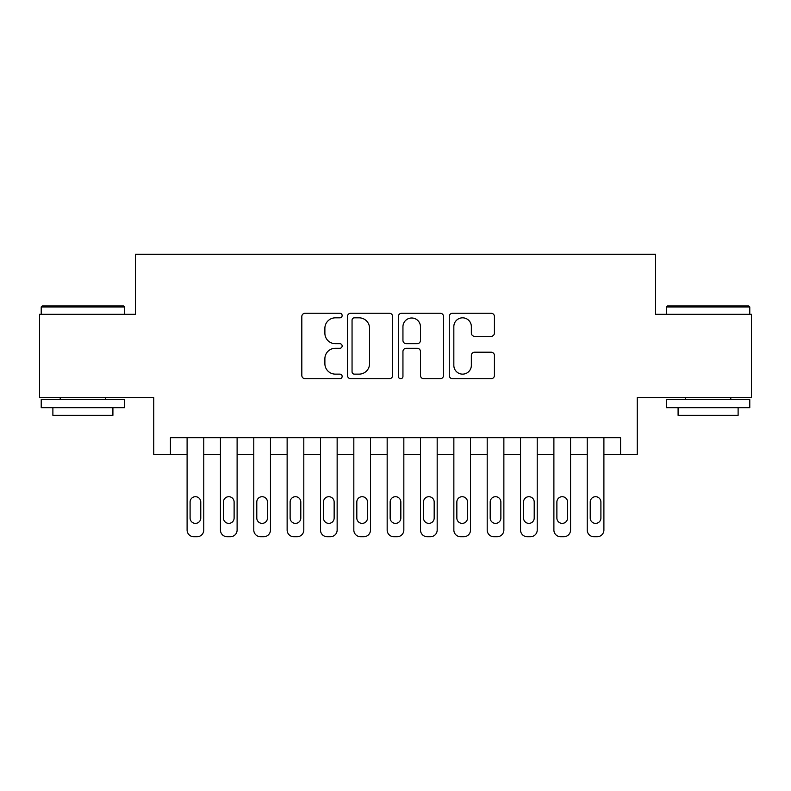 <?xml version="1.0" encoding="UTF-8"?>
<svg xmlns="http://www.w3.org/2000/svg" width="791" height="791" viewBox="0 0 791 791"><rect width="100%" height="100%" fill="white"/><g stroke="black" fill="none" stroke-linecap="round" stroke-linejoin="round"><path stroke-width="1.19" d="M342.147 315.55A2.294 2.294 0 0 0 339.863 313.256L305.089 313.256A3.273 3.273 0 0 0 301.816 316.529L301.816 375.438A3.273 3.273 0 0 0 305.089 378.711L339.863 378.711A2.294 2.294 0 0 0 342.147 376.427A2.294 2.294 0 0 0 339.863 374.133L335.364 374.133A10.471 10.471 0 0 1 324.883 363.662L324.883 358.748A10.471 10.471 0 0 1 335.364 348.277L339.863 348.277A2.294 2.294 0 0 0 342.147 345.983A2.294 2.294 0 0 0 339.863 343.69L335.364 343.69A10.471 10.471 0 0 1 324.883 333.219L324.883 328.314A10.471 10.471 0 0 1 335.364 317.834L339.863 317.834A2.294 2.294 0 0 0 342.147 315.55M491.152 336.333A3.273 3.273 0 0 0 494.424 333.06L494.424 316.529A3.273 3.273 0 0 0 491.152 313.256L452.531 313.256A3.273 3.273 0 0 0 449.258 316.529L449.258 375.438A3.273 3.273 0 0 0 452.531 378.711L491.152 378.711A3.273 3.273 0 0 0 494.424 375.438L494.424 355.475A3.273 3.273 0 0 0 491.152 352.203L474.62 352.203A3.273 3.273 0 0 0 471.347 355.475L471.347 365.373A8.75 8.75 0 0 1 462.597 374.133A8.75 8.75 0 0 1 453.836 365.373L453.836 326.594A8.75 8.75 0 0 1 462.597 317.834A8.75 8.75 0 0 1 471.347 326.594L471.347 333.06A3.273 3.273 0 0 0 474.62 336.333L491.152 336.333M170.431 454.35L170.431 437.68L620.569 437.68L620.569 454.35L637.249 454.35L637.249 397.665L751.45 397.665L751.45 314.304L655.581 314.304L655.581 254.287L135.419 254.287L135.419 314.304L39.55 314.304L39.55 397.665L153.751 397.665L153.751 454.35L187.101 454.35M392.633 316.529A3.273 3.273 0 0 0 389.36 313.256L350.739 313.256A3.273 3.273 0 0 0 347.467 316.529L347.467 375.438A3.273 3.273 0 0 0 350.739 378.711L389.36 378.711A3.273 3.273 0 0 0 392.633 375.438L392.633 316.529M401.64 313.256L440.261 313.256A3.273 3.273 0 0 1 443.533 316.529L443.533 375.438A3.273 3.273 0 0 1 440.261 378.711L423.729 378.711A3.273 3.273 0 0 1 420.456 375.438L420.456 351.55A3.273 3.273 0 0 0 417.183 348.277L406.218 348.277A3.273 3.273 0 0 0 402.945 351.55L402.945 376.427A2.294 2.294 0 0 1 400.651 378.711A2.294 2.294 0 0 1 398.367 376.427L398.367 316.529A3.273 3.273 0 0 1 401.64 313.256M203.771 437.68L203.771 530.039L203.771 454.35L220.442 454.35M237.112 437.68L237.112 530.039L237.112 454.35L253.782 454.35M270.463 437.68L270.463 530.039L270.463 454.35L287.133 454.35M303.803 437.68L303.803 530.039L303.803 454.35L320.474 454.35M337.144 437.68L337.144 530.039L337.144 454.35L353.824 454.35M370.495 437.68L370.495 530.039L370.495 454.35L387.165 454.35M403.835 437.68L403.835 530.039L403.835 454.35L420.505 454.35M437.176 437.68L437.176 530.039L437.176 454.35L453.856 454.35M470.526 437.68L470.526 530.039L470.526 454.35L487.197 454.35M503.867 437.68L503.867 530.039L503.867 454.35L520.537 454.35M537.218 437.68L537.218 530.039L537.218 454.35L553.888 454.35M570.558 437.68L570.558 530.039L570.558 454.35L587.229 454.35M603.899 437.68L603.899 530.039L603.899 454.35L620.569 454.35M354.338 317.834A2.294 2.294 0 0 0 352.054 320.128L352.054 371.839A2.294 2.294 0 0 0 354.338 374.133L359.084 374.133A10.471 10.471 0 0 0 369.565 363.662L369.565 328.314A10.471 10.471 0 0 0 359.084 317.834L354.338 317.834M420.456 326.752A8.75 8.75 0 0 0 411.706 318.002A8.75 8.75 0 0 0 402.945 326.752L402.945 340.417A3.273 3.273 0 0 0 406.218 343.69L417.183 343.69A3.273 3.273 0 0 0 420.456 340.417L420.456 326.752M190.097 518.036A5.339 5.339 90.8 0 0 195.436 523.375A5.339 5.339 90.8 0 0 200.766 518.036A5.339 5.339 -90.7 0 1 195.436 523.375A5.339 5.339 -90.7 0 1 190.097 518.036L190.097 502.038A5.339 5.339 -90.7 0 1 195.436 496.699A5.339 5.339 -90.7 0 1 200.766 502.038A5.339 5.339 90.8 0 0 195.436 496.699A5.339 5.339 90.8 0 0 190.097 502.038M187.101 437.68L187.101 530.039A6.664 6.664 89.3 0 0 193.765 536.713L197.097 536.713A6.664 6.664 89.3 0 0 203.771 530.039M200.766 502.038L200.766 518.036M193.765 536.713L197.097 536.713M42.22 305.969L123.574 305.969L124.582 306.967L41.221 306.967L42.22 305.969M82.897 407.672L41.221 407.672L41.221 399.336L124.582 399.336L124.582 407.672L82.897 407.672M112.905 407.672L112.905 415.344L52.888 415.344L52.888 407.672M667.426 305.969L748.78 305.969L749.779 306.967L666.418 306.967L667.426 305.969M708.103 407.672L666.418 407.672L666.418 399.336L749.779 399.336L749.779 407.672L708.103 407.672M738.112 407.672L738.112 415.344L678.095 415.344L678.095 407.672M223.448 518.036A5.339 5.339 90.8 0 0 228.777 523.375A5.339 5.339 90.8 0 0 234.116 518.036A5.339 5.339 -90.7 0 1 228.777 523.375A5.339 5.339 -90.7 0 1 223.448 518.036L223.448 502.038A5.339 5.339 -90.7 0 1 228.777 496.699A5.339 5.339 -90.7 0 1 234.116 502.038A5.339 5.339 90.8 0 0 228.777 496.699A5.339 5.339 90.8 0 0 223.448 502.038M220.442 437.68L220.442 530.039A6.664 6.664 89.3 0 0 227.116 536.713L230.448 536.713A6.664 6.664 89.3 0 0 237.112 530.039M256.788 518.036A5.339 5.339 90.8 0 0 262.128 523.375A5.339 5.339 90.8 0 0 267.457 518.036A5.339 5.339 -90.7 0 1 262.128 523.375A5.339 5.339 -90.7 0 1 256.788 518.036L256.788 502.038A5.339 5.339 -90.7 0 1 262.128 496.699A5.339 5.339 -90.7 0 1 267.457 502.038A5.339 5.339 90.8 0 0 262.128 496.699A5.339 5.339 90.8 0 0 256.788 502.038M253.782 437.68L253.782 530.039A6.664 6.664 89.3 0 0 260.457 536.713L263.789 536.713A6.664 6.664 89.3 0 0 270.463 530.039M290.129 518.036A5.339 5.339 90.8 0 0 295.468 523.375A5.339 5.339 90.8 0 0 300.798 518.036A5.339 5.339 -90.7 0 1 295.468 523.375A5.339 5.339 -90.7 0 1 290.129 518.036L290.129 502.038A5.339 5.339 -90.7 0 1 295.468 496.699A5.339 5.339 -90.7 0 1 300.798 502.038A5.339 5.339 90.8 0 0 295.468 496.699A5.339 5.339 90.8 0 0 290.129 502.038M287.133 437.68L287.133 530.039A6.664 6.664 89.3 0 0 293.797 536.713L297.139 536.713A6.664 6.664 89.3 0 0 303.803 530.039M323.479 518.036A5.339 5.339 90.8 0 0 328.809 523.375A5.339 5.339 90.8 0 0 334.148 518.036A5.339 5.339 -90.7 0 1 328.809 523.375A5.339 5.339 -90.7 0 1 323.479 518.036L323.479 502.038A5.339 5.339 -90.7 0 1 328.809 496.699A5.339 5.339 -90.7 0 1 334.148 502.038A5.339 5.339 90.8 0 0 328.809 496.699A5.339 5.339 90.8 0 0 323.479 502.038M320.474 437.68L320.474 530.039A6.664 6.664 89.3 0 0 327.148 536.713L330.48 536.713A6.664 6.664 89.3 0 0 337.144 530.039M234.116 502.038L234.116 518.036M227.116 536.713L230.448 536.713M267.457 502.038L267.457 518.036M260.457 536.713L263.789 536.713M300.798 502.038L300.798 518.036M293.797 536.713L297.139 536.713M334.148 502.038L334.148 518.036M327.148 536.713L330.48 536.713M356.82 518.036A5.339 5.339 90.8 0 0 362.159 523.375A5.339 5.339 90.8 0 0 367.489 518.036A5.339 5.339 -90.7 0 1 362.159 523.375A5.339 5.339 -90.7 0 1 356.82 518.036L356.82 502.038A5.339 5.339 -90.7 0 1 362.159 496.699A5.339 5.339 -90.7 0 1 367.489 502.038A5.339 5.339 90.8 0 0 362.159 496.699A5.339 5.339 90.8 0 0 356.82 502.038M353.824 437.68L353.824 530.039A6.664 6.664 89.3 0 0 360.488 536.713L363.82 536.713A6.664 6.664 89.3 0 0 370.495 530.039M367.489 502.038L367.489 518.036M360.488 536.713L363.82 536.713M390.161 518.036A5.339 5.339 90.8 0 0 395.5 523.375A5.339 5.339 90.8 0 0 400.839 518.036A5.339 5.339 -90.7 0 1 395.5 523.375A5.339 5.339 -90.7 0 1 390.161 518.036L390.161 502.038A5.339 5.339 -90.7 0 1 395.5 496.699A5.339 5.339 -90.7 0 1 400.839 502.038A5.339 5.339 90.8 0 0 395.5 496.699A5.339 5.339 90.8 0 0 390.161 502.038M387.165 437.68L387.165 530.039A6.664 6.664 89.3 0 0 393.829 536.713L397.171 536.713A6.664 6.664 89.3 0 0 403.835 530.039M423.511 518.036A5.339 5.339 90.8 0 0 428.841 523.375A5.339 5.339 90.8 0 0 434.18 518.036A5.339 5.339 -90.7 0 1 428.841 523.375A5.339 5.339 -90.7 0 1 423.511 518.036L423.511 502.038A5.339 5.339 -90.7 0 1 428.841 496.699A5.339 5.339 -90.7 0 1 434.18 502.038A5.339 5.339 90.8 0 0 428.841 496.699A5.339 5.339 90.8 0 0 423.511 502.038M420.505 437.68L420.505 530.039A6.664 6.664 89.3 0 0 427.18 536.713L430.512 536.713A6.664 6.664 89.3 0 0 437.176 530.039M456.852 518.036A5.339 5.339 90.8 0 0 462.191 523.375A5.339 5.339 90.8 0 0 467.521 518.036A5.339 5.339 -90.7 0 1 462.191 523.375A5.339 5.339 -90.7 0 1 456.852 518.036L456.852 502.038A5.339 5.339 -90.7 0 1 462.191 496.699A5.339 5.339 -90.7 0 1 467.521 502.038A5.339 5.339 90.8 0 0 462.191 496.699A5.339 5.339 90.8 0 0 456.852 502.038M453.856 437.68L453.856 530.039A6.664 6.664 89.3 0 0 460.52 536.713L463.852 536.713A6.664 6.664 89.3 0 0 470.526 530.039M490.202 518.036A5.339 5.339 90.8 0 0 495.532 523.375A5.339 5.339 90.8 0 0 500.871 518.036A5.339 5.339 -90.7 0 1 495.532 523.375A5.339 5.339 -90.7 0 1 490.202 518.036L490.202 502.038A5.339 5.339 -90.7 0 1 495.532 496.699A5.339 5.339 -90.7 0 1 500.871 502.038A5.339 5.339 90.8 0 0 495.532 496.699A5.339 5.339 90.8 0 0 490.202 502.038M487.197 437.68L487.197 530.039A6.664 6.664 89.3 0 0 493.861 536.713L497.203 536.713A6.664 6.664 89.3 0 0 503.867 530.039M523.543 518.036A5.339 5.339 90.8 0 0 528.872 523.375A5.339 5.339 90.8 0 0 534.212 518.036A5.339 5.339 -90.7 0 1 528.872 523.375A5.339 5.339 -90.7 0 1 523.543 518.036L523.543 502.038A5.339 5.339 -90.7 0 1 528.872 496.699A5.339 5.339 -90.7 0 1 534.212 502.038A5.339 5.339 90.8 0 0 528.872 496.699A5.339 5.339 90.8 0 0 523.543 502.038M520.537 437.68L520.537 530.039A6.664 6.664 89.3 0 0 527.211 536.713L530.543 536.713A6.664 6.664 89.3 0 0 537.218 530.039M400.839 502.038L400.839 518.036M393.829 536.713L397.171 536.713M434.18 502.038L434.18 518.036M427.18 536.713L430.512 536.713M467.521 502.038L467.521 518.036M460.52 536.713L463.852 536.713M500.871 502.038L500.871 518.036M493.861 536.713L497.203 536.713M534.212 502.038L534.212 518.036M527.211 536.713L530.543 536.713M556.884 518.036A5.339 5.339 90.8 0 0 562.223 523.375A5.339 5.339 90.8 0 0 567.552 518.036A5.339 5.339 -90.7 0 1 562.223 523.375A5.339 5.339 -90.7 0 1 556.884 518.036L556.884 502.038A5.339 5.339 -90.7 0 1 562.223 496.699A5.339 5.339 -90.7 0 1 567.552 502.038A5.339 5.339 90.8 0 0 562.223 496.699A5.339 5.339 90.8 0 0 556.884 502.038M553.888 437.68L553.888 530.039A6.664 6.664 89.3 0 0 560.552 536.713L563.884 536.713A6.664 6.664 89.3 0 0 570.558 530.039M567.552 502.038L567.552 518.036M560.552 536.713L563.884 536.713M590.234 518.036A5.339 5.339 90.8 0 0 595.564 523.375A5.339 5.339 90.8 0 0 600.903 518.036A5.339 5.339 -90.7 0 1 595.564 523.375A5.339 5.339 -90.7 0 1 590.234 518.036L590.234 502.038A5.339 5.339 -90.7 0 1 595.564 496.699A5.339 5.339 -90.7 0 1 600.903 502.038A5.339 5.339 90.8 0 0 595.564 496.699A5.339 5.339 90.8 0 0 590.234 502.038M587.229 437.68L587.229 530.039A6.664 6.664 89.3 0 0 593.903 536.713L597.235 536.713A6.664 6.664 89.3 0 0 603.899 530.039M600.903 502.038L600.903 518.036M593.903 536.713L597.235 536.713M41.221 314.304L41.221 306.967M60.225 399.336L60.225 397.665M105.569 399.336L105.569 397.665M124.582 314.304L124.582 306.967M666.418 314.304L666.418 306.967M685.431 399.336L685.431 397.665M730.775 399.336L730.775 397.665M749.779 314.304L749.779 306.967"/></g></svg>
